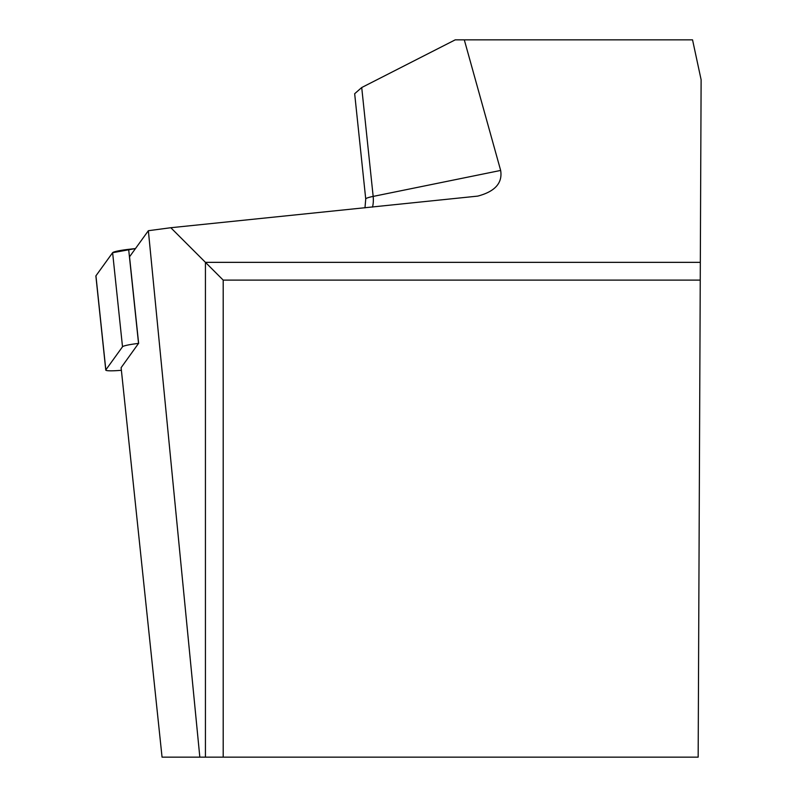 <?xml version="1.0" encoding="UTF-8"?>
<svg xmlns="http://www.w3.org/2000/svg" width="797" height="797" viewBox="0 0 797 797"><rect width="100%" height="100%" fill="white"/><g stroke="black" fill="none" stroke-linecap="round" stroke-linejoin="round"><path stroke-width="1.2" d="M205.437 757.15L205.437 262.343L700.324 262.343L698.162 757.15L162.05 757.15L121.114 367.676L138.539 343.407A17.833 1.853 174 0 0 122.509 346.775L105.832 369.888A17.833 1.853 174 0 0 105.772 370.067A17.833 1.853 174 0 0 121.393 370.276M95.979 276.151A17.833 1.853 -6 0 1 95.879 275.991A17.833 1.853 -6 0 1 95.939 275.812L112.616 252.699A17.833 1.853 -6 0 1 128.656 249.331L135.49 248.554L112.616 252.709L95.939 275.812L105.832 369.888M223.2 757.15L223.2 280.106L170.807 227.723L148.362 230.712L129.532 256.803L138.638 343.397M170.807 227.723L477.752 196.112C495.027 191.549 502.668 182.991 500.655 170.438L464.302 39.85L455.217 39.85L361.718 87.531L354.665 93.717L365.733 199.031A23.96 2.491 -6 0 1 373.165 196.411L361.718 87.531M464.302 39.85L692.543 39.85L701.121 79.75L700.324 262.343M199.828 757.15L148.362 230.712M223.2 280.106L700.244 280.106M122.509 346.775L112.616 252.699M128.656 249.331L138.539 343.407M500.655 170.438L373.165 196.411A23.96 16.219 -101.5 0 1 372.518 207.1M105.772 370.067L95.879 275.991M364.976 207.868L365.733 199.031"/></g></svg>
